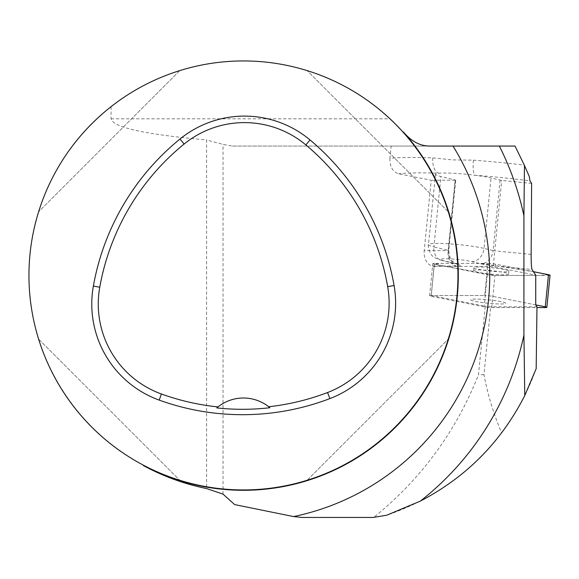 <?xml version="1.0" encoding="UTF-8"?>
<svg xmlns="http://www.w3.org/2000/svg" width="579" height="579" viewBox="0 0 579 579"><rect width="100%" height="100%" fill="white"/><g stroke="black" fill="none" stroke-linecap="round" stroke-linejoin="round"><path stroke-width="0.43" stroke-dasharray="2.9 2.17" d="M531.623 183.391L501.74 180.438L491.028 177.999A30.644 3.018 -174.3 0 0 475.062 175.263C459.335 173.345 447.263 172.658 438.846 173.201A30.644 3.018 -174.3 0 0 435.473 174.228A30.644 3.018 -174.3 0 0 440.901 176.515L455.731 180.17L455.13 180.25L448.132 250.649L424.219 250.649A13.621 9.633 90 0 0 432.412 266.029L434.127 266.376L431.232 295.522L485.274 306.262L478.471 374.765C456.049 431.514 421.128 479.072 373.694 517.452L302.274 517.46L293.662 516.591L234.69 504.606M529.3 176.566L524.292 165.095A125.976 12.398 -174.3 0 0 473.441 160.166L452.315 159.891L432.839 157.864A125.976 12.398 -174.3 0 0 389.935 158.291L391.151 146.06L232.396 146.06L223.031 144.403L206.616 139.952L206.616 488.582M389.935 158.291C389.805 166.788 392.714 171.949 398.656 173.78L431.21 180.25L424.219 250.649M434.127 266.376L487.605 266.376A5.406 0.528 5.7 0 1 495.211 267.122L535.734 275.177M455.13 180.25L431.21 180.25M391.151 146.06L515.035 146.06L524.292 165.095M232.396 146.06L429.698 146.06M536.979 306.798L490.695 306.798L485.274 306.262M536.176 368.693C527.932 391.831 516.417 413.203 501.631 432.817C493.706 414.369 487.815 394.987 483.95 374.678L490.695 306.798M483.95 374.678L478.471 374.765M373.694 517.452L386.627 515.252C433.982 499.018 472.319 471.545 501.631 432.817M111.059 106.674C59.825 146.552 28.704 210.51 28.95 275.445C28.393 353.494 74.148 429.314 143.454 465.205A214.498 214.498 0 0 0 402.941 132.012L390.007 118.825A214.498 214.498 0 0 0 111.059 106.674L111.059 118.825C112.883 127.366 144.736 134.408 206.616 139.952M307.109 480.273C373.542 459.979 427.982 405.532 448.284 339.106C427.982 405.532 373.542 459.979 307.109 480.273L448.284 339.106L307.109 480.273M179.787 70.609C113.354 90.903 58.913 145.351 38.612 211.776C58.913 145.351 113.354 90.903 179.787 70.609L38.612 211.776L179.787 70.609M38.612 339.106C58.913 405.532 113.354 459.979 179.787 480.273C113.354 459.979 58.913 405.532 38.612 339.106L179.787 480.273L38.612 339.106M448.284 211.776C427.982 145.351 373.542 90.903 307.109 70.609C373.542 90.903 427.982 145.351 448.284 211.776L307.109 70.609L448.284 211.776M473.441 160.166A13.621 3.09 94.4 0 0 475.062 175.263A112.355 11.059 5.7 0 1 529.93 180.814M432.839 157.864A13.621 7.462 92 0 0 438.846 173.201A112.355 11.059 5.7 0 0 398.656 173.78M535.734 304.901L492.316 296.274A5.406 0.528 -174.3 0 0 484.71 295.522A5.406 0.528 5.7 0 1 492.316 296.274L535.734 304.901M488.321 299.806A17.565 1.73 5.7 0 1 505.713 303.273A17.565 1.73 5.7 0 1 488.061 303.258A17.565 1.73 5.7 0 1 470.749 299.799A17.565 1.73 5.7 0 1 488.321 299.806M491.216 270.661A17.565 1.73 -174.3 0 0 473.651 270.654A17.565 1.73 -174.3 0 0 490.956 274.113A17.565 1.73 -174.3 0 0 508.615 274.128A17.565 1.73 -174.3 0 0 491.216 270.661M487.605 266.376L484.71 295.522L431.232 295.522M269.901 407.732A40.856 40.856 0 0 0 217.972 406.928M488.148 303.266A17.558 1.73 5.7 0 1 470.763 299.799A17.558 1.73 5.7 0 1 488.401 299.821A17.558 1.73 5.7 0 1 505.706 303.273A17.558 1.73 5.7 0 1 488.148 303.266M550.05 275.22A5.406 0.528 5.7 0 1 548.458 275.445L494.951 275.445A5.406 0.528 5.7 0 1 487.344 274.692L434.359 264.162A5.406 0.528 5.7 0 1 432.803 263.626A5.406 0.528 5.7 0 1 434.395 263.409L487.902 263.409L484.71 295.522L431.203 295.522A5.406 0.528 -174.3 0 0 429.611 295.739A5.406 0.528 -174.3 0 0 431.167 296.274L484.153 306.805A5.406 0.528 -174.3 0 0 491.759 307.558L536.972 307.558M487.902 263.409A5.406 0.528 5.7 0 1 495.508 264.162L533.447 271.696L480.295 263.409L441.379 263.409L434.373 264.162L494.958 275.445L539.563 275.445L548.494 274.692M491.339 271.153A17.558 1.73 5.7 0 1 473.955 267.686A17.558 1.73 5.7 0 1 491.593 267.708A17.558 1.73 5.7 0 1 508.89 271.16A17.558 1.73 5.7 0 1 491.339 271.153M223.031 494.126L223.031 144.403M432.412 266.029L456.332 266.029A15.662 1.542 -174.3 0 0 458.17 264.234L443.702 260.731A17.023 1.672 5.7 0 1 447.98 258.813A17.023 1.672 5.7 0 1 471.552 261.556L480.599 263.742A15.662 1.542 -174.3 0 0 493.337 265.66L531.985 269.481M531.138 254.434L494.741 250.837L501.74 180.438M500.075 180.185L493.084 250.584L484.037 248.398L491.028 177.999M471.552 261.556A13.621 11.066 103.6 0 0 484.037 248.398A30.644 3.018 -174.3 0 0 450.013 243.882A30.644 3.018 -174.3 0 0 428.474 244.627A30.644 3.018 -174.3 0 0 433.903 246.915L440.901 176.515M435.473 174.228L428.474 244.627C427.237 245.358 430.819 255.621 431.818 255.086C432.108 256.584 435.451 258.386 441.842 260.485A13.621 11.066 -76.4 0 1 433.903 246.915L448.37 250.417L455.369 180.018M111.059 118.825L390.007 118.825M455.731 180.17L448.732 250.569C449.832 257.785 451.012 261.281 452.286 261.064L456.31 263.981A13.621 11.066 -76.4 0 1 448.37 250.417L448.132 250.649A13.621 9.633 90 0 0 456.332 266.029M493.337 265.66L494.741 250.837L493.084 250.584A13.621 11.066 -76.4 0 1 480.599 263.742M458.17 264.234A13.621 11.066 -76.4 0 1 456.31 263.981L441.842 260.485A13.621 11.066 -76.4 0 0 443.702 260.731M495.211 267.122L495.508 264.162M491.759 307.558L494.951 275.445M548.458 275.445L545.266 307.558M431.167 296.274L434.359 264.162M487.344 274.692L484.153 306.805M434.395 263.409L431.203 295.522M473.651 270.654L473.955 267.686M508.615 274.128L508.89 271.16M429.611 295.739L432.803 263.626"/><path stroke-width="0.87" d="M402.941 132.012L403.411 132.012A214.852 214.852 0 0 1 143.454 465.61C163.387 476.379 184.44 484.044 206.616 488.582L223.031 494.126L234.69 504.606L293.582 516.577L302.274 517.46L373.006 517.46L386.627 515.252L420.383 501.088C466.385 477.038 501.182 441.849 524.769 395.537L523.923 335.067L523.923 215.815L524.465 165.471L529.3 176.566L529.93 180.814L531.623 183.391L531.138 254.434C531.138 262.772 531.421 267.788 531.985 269.481L535.734 275.177L535.734 304.901L536.979 306.798L536.176 368.693L524.769 395.537M523.923 215.815A286.743 286.743 0 0 0 499.344 146.06L429.698 146.06C420.101 146.038 411.336 141.356 403.411 132.012M499.344 146.06L515.035 146.06L524.465 165.471M143.454 465.61L143.454 465.205M28.95 275.445A214.498 214.498 0 0 1 350.7 89.68A214.498 214.498 0 0 1 350.7 461.202A214.498 214.498 0 0 1 28.95 275.445M93.364 286.077A245.141 245.141 0 0 1 180.004 139.011A102.143 102.143 0 0 1 310.04 139.952A245.141 245.141 0 0 1 394.082 285.519A102.143 102.143 0 0 1 329.878 398.598A245.141 245.141 0 0 1 159.196 400.103A102.143 102.143 0 0 1 93.364 286.077L99.762 287.22A238.642 238.642 0 0 1 184.108 144.055A95.644 95.644 0 0 1 305.864 144.931A238.642 238.642 0 0 1 387.684 286.641A95.644 95.644 0 0 1 327.562 392.526A238.642 238.642 0 0 1 268.707 406.755L269.901 407.732A239.742 239.742 0 0 1 216.785 407.913L217.972 406.928A238.642 238.642 0 0 1 161.403 393.988A95.644 95.644 0 0 1 99.762 287.22M216.785 407.913A40.856 40.856 0 0 1 268.707 406.755M536.972 307.558L545.266 307.558A5.406 0.528 -174.3 0 0 546.858 307.34A5.406 0.528 -174.3 0 0 545.302 306.805L535.734 304.901M545.302 306.805L548.494 274.692L533.447 271.696L548.494 274.692A5.406 0.528 5.7 0 1 550.05 275.22L546.858 307.34M420.383 501.088A286.743 286.743 0 0 0 523.923 335.067M453.017 146.06A246.285 246.285 0 0 1 293.582 516.577M184.108 144.055L180.004 139.011M305.864 144.931L310.04 139.952M387.684 286.641L394.082 285.519M327.562 392.526L329.878 398.598M161.403 393.988L159.196 400.103"/></g></svg>
